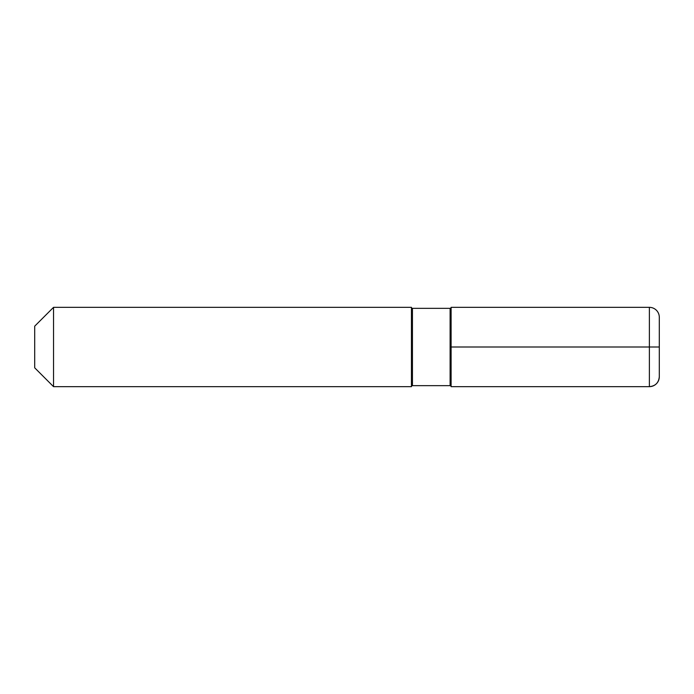 <?xml version="1.0" encoding="UTF-8"?>
<svg xmlns="http://www.w3.org/2000/svg" width="694" height="694" viewBox="0 0 694 694"><rect width="100%" height="100%" fill="white"/><g stroke="black" fill="none" stroke-linecap="round" stroke-linejoin="round"><path stroke-width="1.04" d="M451.1 386.653L451.1 347L659.3 347L659.3 376.747A9.916 9.916 0 0 1 649.384 386.653L649.384 307.347L451.1 307.347L451.1 386.653L451.1 307.347L451.1 386.653L649.384 386.653A9.916 9.916 0 0 0 659.3 376.747A9.916 9.916 0 0 1 649.384 386.653L451.1 386.653A0.989 0.989 0 0 0 450.111 385.664A0.989 0.989 0 0 1 451.1 386.653L649.384 386.653L451.1 386.653A0.989 0.989 0 0 0 450.111 385.664L412.436 385.664A0.989 0.989 0 0 0 411.447 386.653L53.533 386.653L53.533 307.347L411.447 307.347L53.533 307.347L34.7 326.18L34.7 367.82L34.7 326.18L53.533 307.347L411.447 307.347L411.447 386.653L53.533 386.653L53.533 307.347L34.7 326.18M451.1 307.347A0.989 0.989 0 0 1 450.111 308.336A0.989 0.989 0 0 0 451.1 307.347A0.989 0.989 0 0 1 450.111 308.336L412.436 308.336A0.989 0.989 0 0 1 411.447 307.347L411.447 386.653A0.989 0.989 0 0 1 412.436 385.664A0.989 0.989 0 0 0 411.447 386.653L53.533 386.653L34.7 367.82M412.436 308.336A0.989 0.989 0 0 1 411.447 307.347A0.989 0.989 0 0 0 412.436 308.336L450.111 308.336L412.436 308.336L412.436 385.664L450.111 385.664L412.436 385.664L412.436 308.336M649.384 347L649.384 386.653C655.405 386.072 658.71 382.767 659.3 376.747L659.3 317.253A9.916 9.916 0 0 0 649.384 307.347M450.111 385.664L450.111 308.336L450.111 385.664"/></g></svg>
